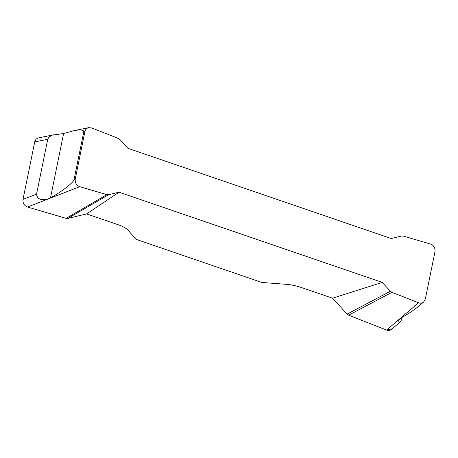 <?xml version="1.0" encoding="UTF-8"?>
<svg xmlns="http://www.w3.org/2000/svg" width="458" height="458" viewBox="0 0 458 458"><rect width="100%" height="100%" fill="white"/><g stroke="black" fill="none" stroke-linecap="round" stroke-linejoin="round"><path stroke-width="0.69" d="M391.619 329.313C390.136 330.499 388.447 330.75 386.552 330.069L348.664 315.19L347.124 314.119L332.537 298.198L382.253 282.403L119.046 192.2L86.596 213.915L67.853 218.414L66.107 218.357L27.497 207.022C24.148 205.636 22.654 203.1 23.02 199.407L36.566 194.129C37.35 202.442 48.319 199.362 50.5 197.885C62.511 191.146 73.709 182.421 74.082 179.519L83.762 131.915C83.911 129.809 80.522 129.414 73.601 130.736L88.835 127.627M74.082 179.519L75.244 179.067L84.885 131.686L83.762 131.915M75.244 179.067C74.877 182.759 76.371 185.295 79.721 186.681L27.497 207.022M73.601 130.736L63.599 133.518L52.292 135.144L48.892 137.097L47.729 139.272L34.716 141.923C35.243 139.736 36.526 138.39 38.558 137.887M347.124 314.119L390.371 291.259L391.911 292.33L348.664 315.19L386.558 330.069L418.549 302.795C420.444 303.477 422.133 303.225 423.621 302.045L425.339 299.04L434.98 251.665C435.346 247.967 433.852 245.431 430.503 244.045L403.355 236.076L401.609 236.019L391.178 238.526L127.971 148.323L119.853 139.467L118.313 138.396L91.674 127.931L88.726 127.65C86.694 128.154 85.411 129.499 84.885 131.686M423.696 301.977L419.625 305.446C414.753 309.528 408.559 313.719 401.048 318.012L398.678 320.737L398.826 321.905L399.468 322.266L400.252 321.957L401.448 319.976L401.998 317.468M332.537 298.198L301.169 287.447A20.461 6.298 -168.5 0 0 285.832 284.292L261.89 282.454L136.055 239.328L128.045 230.219A20.461 6.298 -168.5 0 0 117.958 224.66L86.596 213.915M66.107 218.357L106.869 194.65L79.721 186.681M106.869 194.65L108.615 194.707L119.046 192.2M390.371 291.259L382.253 282.403M418.549 302.795L391.911 292.33M23.02 199.407L34.716 141.923M67.853 218.414L108.615 194.707M36.566 194.129L47.729 139.272M386.558 330.069L392.254 328.775M63.599 133.518L50.5 197.885M38.667 137.864L53.609 134.812M391.699 329.25L400.321 321.905"/></g></svg>
